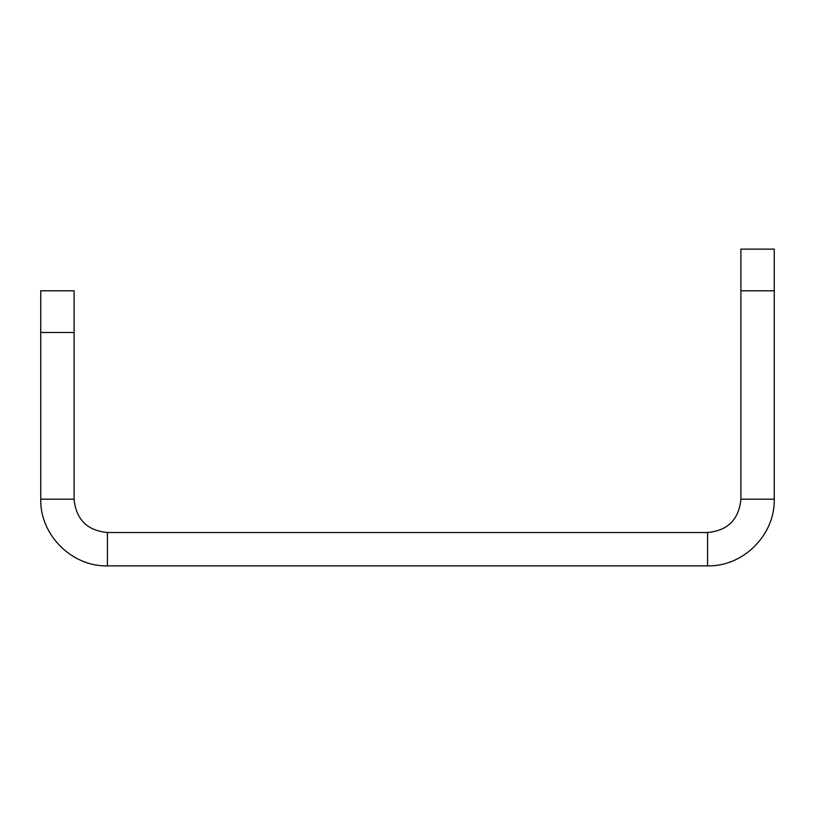 <?xml version="1.0" encoding="UTF-8"?>
<svg xmlns="http://www.w3.org/2000/svg" width="815" height="815" viewBox="0 0 815 815"><rect width="100%" height="100%" fill="white"/><g stroke="black" fill="none" stroke-linecap="round" stroke-linejoin="round"><path stroke-width="1.22" d="M40.75 332.479L40.75 290.802L74.094 290.802L74.094 499.188C76.111 519.491 87.225 530.596 107.427 532.531L107.427 565.865C71.934 566.792 39.874 534.997 40.75 499.188L40.75 332.479L74.094 332.479M740.906 499.188L774.25 499.188L774.25 290.802L740.906 290.802L740.906 499.188C738.889 519.491 727.775 530.606 707.573 532.531L107.427 532.531M707.573 532.531L707.573 565.865L107.427 565.865M774.25 499.188C775.126 534.997 743.066 566.792 707.573 565.865M740.906 290.802L740.906 249.135L774.25 249.135L774.25 290.802M74.094 499.188L40.75 499.188"/></g></svg>
